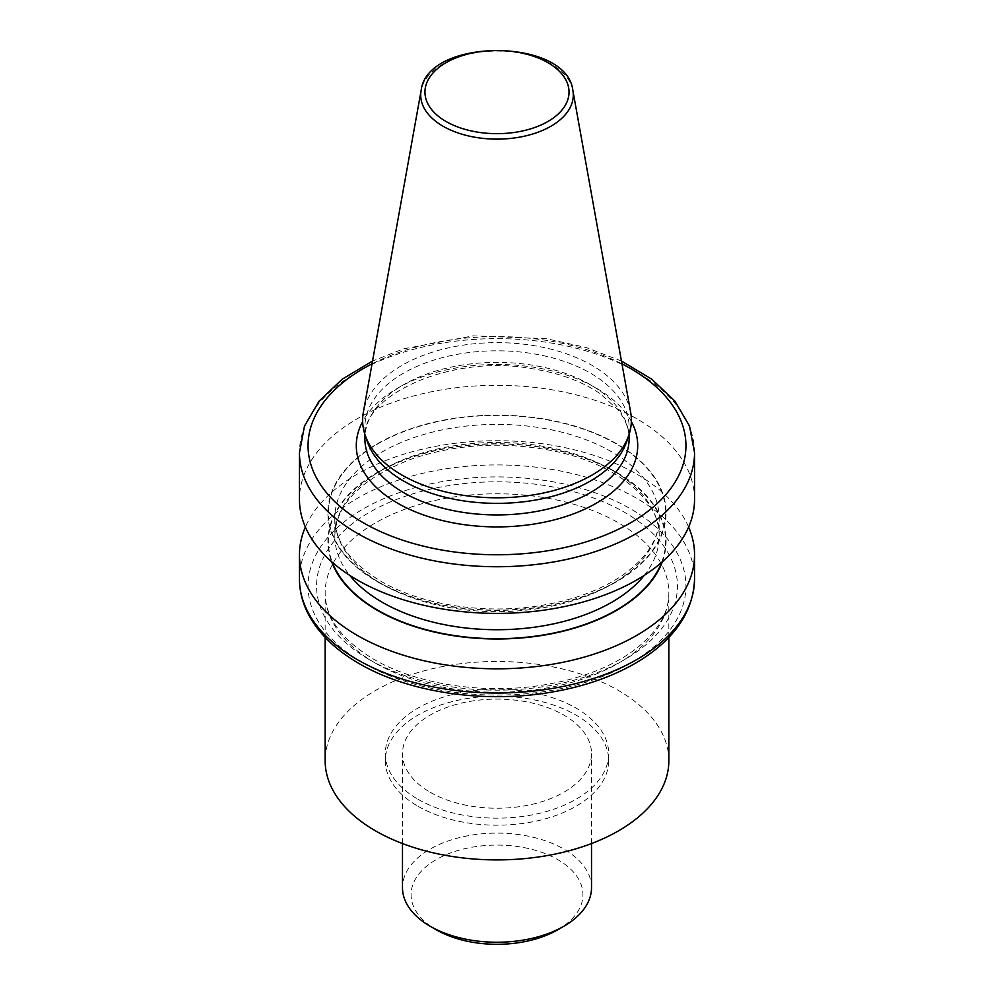 <?xml version="1.0" encoding="UTF-8"?>
<svg xmlns="http://www.w3.org/2000/svg" width="994" height="994" viewBox="0 0 994 994"><rect width="100%" height="100%" fill="white"/><g stroke="black" fill="none" stroke-linecap="round" stroke-linejoin="round"><path stroke-width="0.75" stroke-dasharray="4.97 3.73" d="M630.643 412.212A134.364 77.569 0 0 0 497 342.644A134.364 77.569 0 0 0 363.357 412.212M557.758 929.775A85.931 49.613 0 0 0 557.758 859.611A85.931 49.613 0 0 0 436.242 859.611A85.931 49.613 0 0 0 436.242 929.775M591.517 887.679A94.517 54.571 0 0 0 497 833.109A94.517 54.571 0 0 0 402.483 887.679M430.166 792.255A94.517 54.571 0 0 0 533.169 804.084A94.517 54.571 0 0 0 591.517 753.676A94.517 54.571 0 0 0 497 699.105A94.517 54.571 0 0 0 402.483 753.676A94.517 54.571 0 0 0 430.166 792.255M418.014 799.275A111.701 64.486 0 0 0 539.742 813.254A111.701 64.486 0 0 0 608.701 753.676A111.701 64.486 0 0 0 497 689.177A111.701 64.486 0 0 0 385.299 753.676A111.701 64.486 0 0 0 418.014 799.275M418.014 806.296A111.701 64.486 0 0 0 539.742 820.274A111.701 64.486 0 0 0 608.701 760.683A111.701 64.486 0 0 0 497 696.198A111.701 64.486 0 0 0 385.299 760.683A111.701 64.486 0 0 0 418.014 806.296M668.85 760.683A171.85 99.214 0 0 0 497 661.47A171.85 99.214 0 0 0 325.15 760.683M688.631 527.056A197.545 114.049 0 0 0 497 440.715A197.545 114.049 0 0 0 305.369 527.056M662.364 561.747A169.092 97.623 0 0 0 497 443.734A169.092 97.623 0 0 0 331.636 561.747M377.434 581.801A169.092 97.623 0 0 0 660.327 538.04A169.092 97.623 0 0 0 453.239 418.462A169.092 97.623 0 0 0 377.434 581.801M694.545 499.361A197.545 114.049 0 0 0 497 385.299A197.545 114.049 0 0 0 299.455 499.361M626.717 441.535A132.115 76.277 0 0 0 629.115 427.085A132.115 76.277 0 0 0 497 350.807A132.115 76.277 0 0 0 364.885 427.085A132.115 76.277 0 0 0 367.283 441.535M572.879 90.541A76.289 44.047 0 0 0 497 51.029A76.289 44.047 0 0 0 421.121 90.541M375.483 663.172A171.85 99.214 0 0 0 562.766 684.68A171.85 99.214 0 0 0 668.85 593.008A171.85 99.214 0 0 0 497 493.794A171.85 99.214 0 0 0 325.15 593.008A171.85 99.214 0 0 0 375.483 663.172M369.408 659.656A180.448 104.184 0 0 0 671.298 612.963A180.448 104.184 0 0 0 450.294 485.37A180.448 104.184 0 0 0 369.408 659.656M363.394 663.135A188.947 109.091 0 0 0 679.511 614.23A188.947 109.091 0 0 0 448.095 480.624A188.947 109.091 0 0 0 363.394 663.135M694.545 578.98A197.545 114.049 0 0 0 497 464.931A197.545 114.049 0 0 0 299.455 578.98M661.656 562.368A168.632 97.362 0 0 0 497 443.995A168.632 97.362 0 0 0 332.344 562.368M644.187 575.427A162.184 93.635 0 0 0 659.184 536.089A162.184 93.635 0 0 0 497 442.454A162.184 93.635 0 0 0 334.816 536.089A162.184 93.635 0 0 0 349.813 575.427M382.317 584.236A162.184 93.635 0 0 0 559.063 604.538A162.184 93.635 0 0 0 659.184 518.023A162.184 93.635 0 0 0 497 424.388A162.184 93.635 0 0 0 334.816 518.023A162.184 93.635 0 0 0 382.317 584.236M377.757 581.614A168.632 97.362 0 0 0 659.879 537.965A168.632 97.362 0 0 0 453.351 418.722A168.632 97.362 0 0 0 377.757 581.614M694.545 452.692A197.545 114.049 0 0 0 497 338.643A197.545 114.049 0 0 0 299.455 452.692M621.958 363.854A188.947 109.091 0 0 0 372.042 363.854M631.352 421.531A140.701 81.235 0 0 0 497 364.438A140.701 81.235 0 0 0 362.648 421.531M629.115 438.665A132.115 76.277 0 0 0 497 362.388A132.115 76.277 0 0 0 364.885 438.665C359.965 396.581 449.499 353.727 531.479 368.588C559.187 372.974 582.062 381.323 600.103 393.649L617.696 409.553C625.375 419.182 629.177 428.886 629.115 438.665M591.517 843.546L591.517 753.676M402.483 843.546L402.483 753.676M608.701 760.683L608.701 753.676M385.299 760.683L385.299 753.676M668.85 637.402L668.85 593.008C668.85 614.491 656.102 634.396 630.606 652.723C607.11 668.776 577.427 679.623 541.581 685.276C482.674 694.595 415.79 684.046 373.707 659.233C341.464 639.639 325.274 617.56 325.15 593.008L325.15 637.402M659.184 536.089C660.563 501.026 617.224 463.788 553.708 450.99C505.114 441.373 458.445 443.784 413.728 458.234C362.35 477.468 336.047 503.424 334.816 536.089L334.816 518.023C335.04 541.718 350.435 562.803 380.988 581.291C420.686 604.687 483.506 614.565 538.897 605.818C572.606 600.513 600.562 590.287 622.753 575.141C646.957 557.808 659.097 538.76 659.184 518.023L659.184 536.089M621.461 361.033L585.926 347.465L546.327 338.693L473.33 335.848L403.589 348.844L372.539 361.033M629.115 434.366L629.115 427.085M364.885 434.366L364.885 427.085"/><path stroke-width="1.49" d="M421.121 90.541L363.357 412.212A134.364 77.569 0 0 0 365.071 434.912A134.364 77.569 0 0 0 401.986 475.07A134.364 77.569 0 0 0 536.375 494.391A134.364 77.569 0 0 0 628.929 434.912A134.364 77.569 0 0 0 630.643 412.212L572.879 90.541C567.089 37.287 426.898 37.287 421.121 90.541A76.289 44.047 0 0 0 443.051 126.226A76.289 44.047 0 0 0 529.79 134.849A76.289 44.047 0 0 0 572.879 90.541M402.483 843.546L402.483 887.679A94.517 54.571 0 0 0 430.166 926.259L436.242 929.775A85.931 49.613 0 0 0 557.758 929.775L563.834 926.259A94.517 54.571 0 0 0 591.517 887.679L591.517 843.546M436.242 929.775L430.166 926.259A94.517 54.571 0 0 0 563.834 926.259M325.15 637.402L325.15 760.683A171.85 99.214 0 0 0 375.483 830.847A171.85 99.214 0 0 0 562.766 852.355A171.85 99.214 0 0 0 668.85 760.683L668.85 637.402M305.369 527.056A197.545 114.049 0 0 0 299.455 554.764A197.545 114.049 0 0 0 357.318 635.414A197.545 114.049 0 0 0 572.594 660.14A197.545 114.049 0 0 0 694.545 554.764A197.545 114.049 0 0 0 688.631 527.056M331.636 561.747A169.092 97.623 0 0 0 377.434 610.391A169.092 97.623 0 0 0 544.948 634.98A169.092 97.623 0 0 0 662.364 561.747M372.539 361.033L342.184 379.223L319.086 401.166L304.487 426.041L299.455 452.692L299.455 499.361A197.545 114.049 0 0 0 357.318 579.999A197.545 114.049 0 0 0 572.594 604.725A197.545 114.049 0 0 0 694.545 499.361L694.545 452.692L689.513 426.041L674.914 401.166L651.816 379.236L621.461 361.033M365.071 434.912L367.283 441.535A132.115 76.277 0 0 0 403.589 481.021A132.115 76.277 0 0 0 535.716 500.007A132.115 76.277 0 0 0 626.717 441.535L628.929 434.912M446.058 121.492A72.04 41.586 0 0 0 566.58 102.842A72.04 41.586 0 0 0 478.35 51.912A72.04 41.586 0 0 0 446.058 121.492M357.318 659.618A197.545 114.049 0 0 0 572.594 684.344A197.545 114.049 0 0 0 694.545 578.98C693.452 611.248 675.15 638.496 639.664 660.712C613.584 676.641 582.472 687.401 546.327 692.98C480.847 703.23 407.291 691.824 359.095 663.557C335.45 649.902 318.527 633.427 308.314 614.143C302.449 602.799 299.492 591.07 299.455 578.98A197.545 114.049 0 0 0 357.318 659.618M332.344 562.368A168.632 97.362 0 0 0 377.757 610.192A168.632 97.362 0 0 0 544.24 634.818A168.632 97.362 0 0 0 661.656 562.368M349.813 575.427A162.184 93.635 0 0 0 382.317 602.302A162.184 93.635 0 0 0 644.187 575.427M299.455 452.692A197.545 114.049 0 0 0 357.318 533.343A197.545 114.049 0 0 0 572.594 558.056A197.545 114.049 0 0 0 694.545 452.692M372.042 363.854A188.947 109.091 0 0 0 363.394 522.819A188.947 109.091 0 0 0 634.731 520.359A188.947 109.091 0 0 0 621.958 363.854M362.648 421.531A140.701 81.235 0 0 0 397.513 503.113A140.701 81.235 0 0 0 569.773 515.203A140.701 81.235 0 0 0 631.352 421.531M364.885 434.366L364.885 438.665A132.115 76.277 0 0 0 403.589 492.589A132.115 76.277 0 0 0 547.557 509.127A132.115 76.277 0 0 0 629.115 438.665L629.115 434.366M694.545 578.98L694.545 554.764M299.455 578.98L299.455 554.764"/></g></svg>
